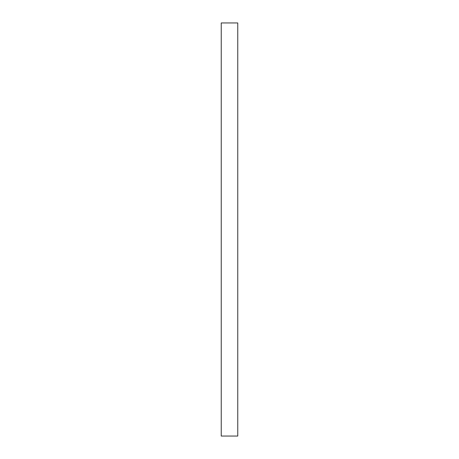 <?xml version="1.0" encoding="UTF-8"?>
<svg xmlns="http://www.w3.org/2000/svg" width="459" height="459" viewBox="0 0 459 459"><rect width="100%" height="100%" fill="white"/><g stroke="black" fill="none" stroke-linecap="round" stroke-linejoin="round"><path stroke-width="0.34" stroke-dasharray="2.29 1.72" d="M237.762 436.05L237.762 22.95M221.238 436.05L221.238 22.95"/><path stroke-width="0.69" d="M237.762 229.5L237.762 436.05L221.238 436.05L221.238 22.95L237.762 22.95L237.762 229.5"/></g></svg>
